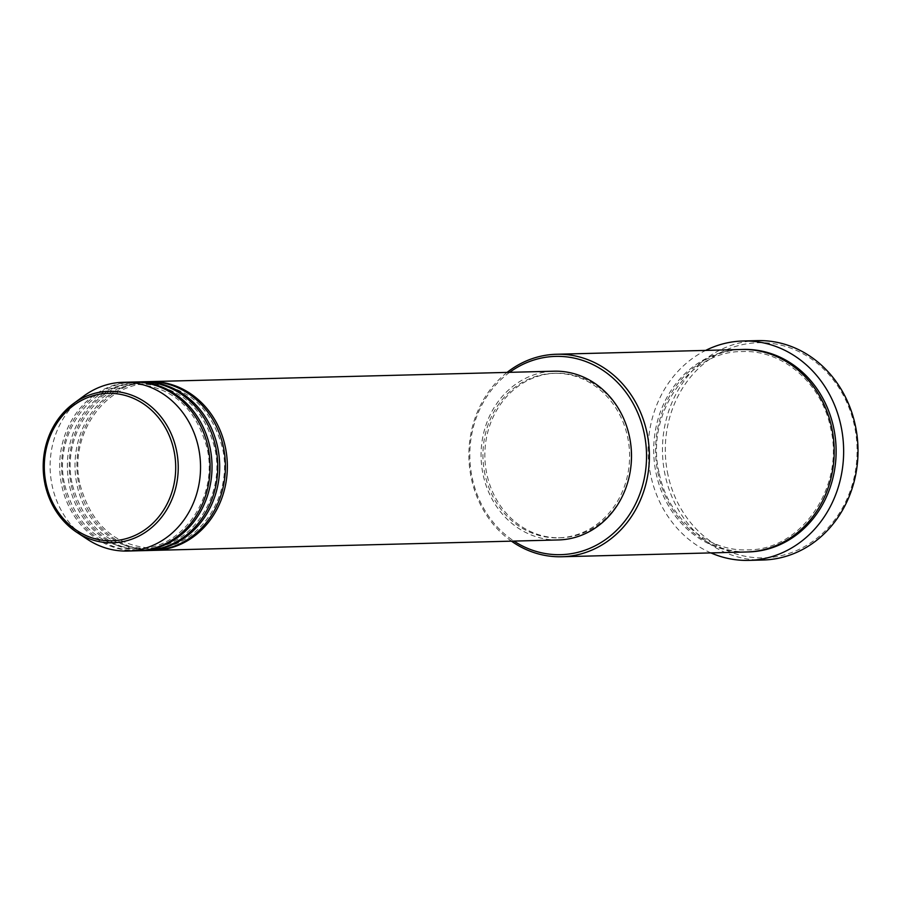 <?xml version="1.0" encoding="UTF-8"?>
<svg xmlns="http://www.w3.org/2000/svg" width="901" height="901" viewBox="0 0 901 901"><rect width="100%" height="100%" fill="white"/><g stroke="black" fill="none" stroke-linecap="round" stroke-linejoin="round"><path stroke-width="0.68" stroke-dasharray="4.5 3.38" d="M153.35 550.376A84.401 75.2 88.5 0 1 79.051 485.414A84.401 75.2 88.5 0 1 149.003 381.641M152.393 550.41A84.401 75.2 88.5 0 1 77.137 485.47A84.401 75.2 88.5 0 1 148.046 381.652M145.692 550.567A84.401 75.2 88.5 0 1 71.393 485.616A84.401 75.2 88.5 0 1 141.344 381.833M144.734 550.601A84.401 75.2 88.5 0 1 69.478 485.662A84.401 75.2 88.5 0 1 140.387 381.855M138.033 550.77A84.401 75.2 88.5 0 1 63.734 485.808A84.401 75.2 88.5 0 1 133.686 382.035M137.076 550.804A84.401 75.2 88.5 0 1 61.82 485.864A84.401 75.2 88.5 0 1 132.729 382.047M509.628 372.338A99.178 88.366 -91.5 0 0 472.304 478.363A99.178 88.366 -91.5 0 0 513.975 541.096M511.441 541.152A101.284 90.246 88.5 0 1 471.437 478.825A101.284 90.246 88.5 0 1 507.094 372.406M668.013 475.075A107.613 95.889 88.5 0 1 738.561 345.579A107.613 95.889 88.5 0 1 854.385 425.509A107.613 95.889 88.5 0 1 783.836 555.005A107.613 95.889 88.5 0 1 668.013 475.075M757.414 340.623A109.719 97.77 -91.5 0 0 665.231 475.582A109.719 97.77 -91.5 0 0 763.068 560.005M746.569 551.986A101.284 90.246 88.5 0 1 656.255 474.061A101.284 90.246 88.5 0 1 741.354 349.487M558.44 539.947A84.401 75.2 88.5 0 1 483.184 475.007A84.401 75.2 88.5 0 1 554.092 371.189M485.008 474.523A82.295 73.319 88.5 0 1 554.149 373.307A82.295 73.319 88.5 0 1 627.524 436.613A82.295 73.319 88.5 0 1 558.383 537.841A82.295 73.319 88.5 0 1 485.008 474.523M630.486 469.703A82.295 73.319 88.5 0 1 560.298 537.784A82.295 73.319 88.5 0 1 486.923 474.467A82.295 73.319 88.5 0 1 556.063 373.251A82.295 73.319 88.5 0 1 629.439 436.568A82.295 73.319 88.5 0 1 629.664 437.638M710.889 552.899A109.719 97.77 88.5 0 1 650.871 475.953A109.719 97.77 88.5 0 1 705.674 350.399M87.645 539.462A84.401 75.2 88.5 0 1 52.247 486.112A84.401 75.2 88.5 0 1 83.939 395.922M747.526 551.953A101.284 90.246 88.5 0 1 658.169 474.005A101.284 90.246 88.5 0 1 742.311 349.464M80.155 484.997C91.519 525.362 115.902 546.457 153.305 548.27C197.995 548.889 234.316 495.82 222.209 447.02C210.845 406.644 186.462 385.56 149.059 383.736C104.381 383.128 68.048 436.174 80.155 484.997M72.497 485.2C83.861 525.565 108.233 546.659 145.635 548.472C190.336 549.081 226.658 496.023 214.539 447.211C203.187 406.847 178.803 385.752 141.401 383.939C96.722 383.319 60.378 436.377 72.497 485.2M64.838 485.391C76.191 525.756 100.574 546.851 137.977 548.664C182.666 549.283 218.999 496.214 206.881 447.414C195.528 407.038 171.145 385.955 133.742 384.13C89.053 383.522 52.72 436.58 64.838 485.391M659.284 473.588C668.17 518.154 707.139 551.727 747.47 549.847C801.394 550.579 845.149 486.619 830.553 427.829C821.667 383.263 782.687 349.689 742.368 351.57C688.454 350.838 644.677 414.787 659.284 473.588M554.149 373.307L556.063 373.251M558.383 537.841L560.298 537.784"/><path stroke-width="1.35" d="M149.003 381.641A84.401 75.2 88.5 0 1 149.971 381.607A84.401 75.2 88.5 0 1 225.227 446.547A84.401 75.2 88.5 0 1 154.319 550.353A84.401 75.2 88.5 0 1 153.35 550.376M141.344 381.833A84.401 75.2 88.5 0 1 142.302 381.799L148.046 381.652A84.401 75.2 88.5 0 1 223.313 446.592A84.401 75.2 88.5 0 1 152.393 550.41L146.649 550.556A84.401 75.2 88.5 0 1 145.692 550.567M142.302 381.799A84.401 75.2 88.5 0 1 217.558 446.738A84.401 75.2 88.5 0 1 146.649 550.556M133.686 382.035A84.401 75.2 88.5 0 1 134.643 382.001L140.387 381.855A84.401 75.2 88.5 0 1 215.643 446.795A84.401 75.2 88.5 0 1 144.734 550.601L138.991 550.748A84.401 75.2 88.5 0 1 138.033 550.77M134.643 382.001A84.401 75.2 88.5 0 1 209.899 446.941A84.401 75.2 88.5 0 1 138.991 550.748M123.155 382.294L132.729 382.047A84.401 75.2 88.5 0 1 207.985 446.986A84.401 75.2 88.5 0 1 137.076 550.804L127.503 551.052A84.401 75.2 88.5 0 1 87.645 539.462L76.878 532.39A75.774 67.519 88.5 0 1 45.095 484.501A75.774 67.519 88.5 0 1 73.555 403.535A75.774 67.519 88.5 0 1 176.326 449.599A75.774 67.519 88.5 0 1 151.154 527.997A75.774 67.519 88.5 0 1 76.878 532.39C60.457 521.206 49.848 505.236 45.05 484.468C39.329 450.725 48.834 423.752 73.555 403.535L83.939 395.922A84.401 75.2 88.5 0 1 123.155 382.294A84.401 75.2 88.5 0 1 198.411 447.234A84.401 75.2 88.5 0 1 127.503 551.052M513.975 541.096A99.178 88.366 -91.5 0 0 611.137 535.262A99.178 88.366 -91.5 0 0 644.046 432.683A99.178 88.366 -91.5 0 0 509.628 372.338M507.094 372.406A101.284 90.246 88.5 0 1 556.525 354.251A101.284 90.246 88.5 0 1 646.839 432.176A101.284 90.246 88.5 0 1 561.74 556.75A101.284 90.246 88.5 0 1 511.441 541.152M748.697 560.377L763.068 560.005A109.719 97.77 -91.5 0 0 855.252 425.047A109.719 97.77 -91.5 0 0 757.414 340.623L743.043 340.995A109.719 97.77 88.5 0 1 840.881 425.418A109.719 97.77 88.5 0 1 748.697 560.377A109.719 97.77 88.5 0 1 710.889 552.899M556.525 354.251L741.354 349.487A101.284 90.246 88.5 0 1 831.657 427.412A101.284 90.246 88.5 0 1 746.569 551.986L561.74 556.75M149.971 381.607L554.092 371.189A84.401 75.2 88.5 0 1 629.348 436.129A84.401 75.2 88.5 0 1 558.44 539.947L154.319 550.353M705.674 350.399A109.719 97.77 88.5 0 1 743.043 340.995M629.664 437.638A82.295 73.319 88.5 0 1 630.486 469.703M173.848 450.083A73.736 65.705 -91.5 0 0 94.492 395.314A73.736 65.705 -91.5 0 0 46.154 484.051A73.736 65.705 -91.5 0 0 125.521 538.821A73.736 65.705 -91.5 0 0 173.848 450.083M742.311 349.464A101.284 90.246 88.5 0 1 833.571 427.356A101.284 90.246 88.5 0 1 747.526 551.953"/></g></svg>
